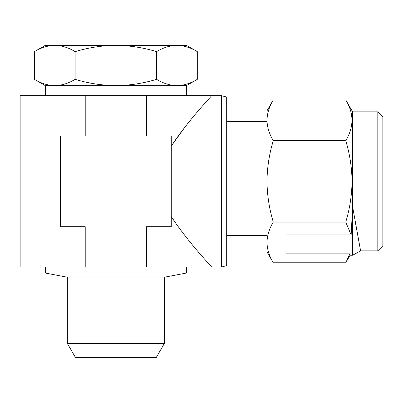 <?xml version="1.0" encoding="UTF-8"?>
<svg xmlns="http://www.w3.org/2000/svg" width="403" height="403" viewBox="0 0 403 403"><rect width="100%" height="100%" fill="white"/><g stroke="black" fill="none" stroke-linecap="round" stroke-linejoin="round"><path stroke-width="0.6" d="M164.374 343.442L67.351 343.442L75.562 357.663L156.163 357.663L164.374 343.442L164.374 277.062M66.495 277.062L165.23 277.062L186.388 273.033L45.343 273.033L66.495 277.062M186.388 95.713L186.388 85.638L45.338 85.638L34.426 79.341L34.426 51.634C41.076 47.604 47.861 45.504 54.788 45.338L45.338 45.338L34.426 51.634M171.497 145.735L185.214 126.738M203.747 104.563L207.888 99.858M221.65 95.713L226.688 97.063L226.688 265.637L221.65 266.988L221.65 95.713L211.575 95.713C211.766 96.06 189.43 118.714 171.275 146.088M377.812 111.833L382.85 116.87L382.85 245.83L377.812 250.868L377.812 111.833L352.625 111.833L345.744 99.914C354.02 113.455 354.02 127.026 345.744 140.632C349.784 153.986 351.884 167.557 352.046 181.35C351.859 195.314 349.759 208.885 345.744 222.068L351.139 234.949L352.625 206.82L352.625 111.833M355.386 222.401L360.609 250.868L352.625 206.82L351.139 234.949L285.959 234.949L285.959 253.144L350.202 253.144C350.061 255.94 350.061 255.94 350.202 253.144C350.061 255.94 350.061 255.94 350.202 253.144L345.744 262.786L273.284 262.786C269.254 256.137 267.154 249.351 266.988 242.425C267.159 235.483 269.254 228.697 273.284 222.068L345.744 222.068M268.68 252.701L268.801 253.059M273.284 222.068C269.275 208.885 267.174 195.314 266.988 181.35C267.144 167.557 269.244 153.986 273.284 140.632C269.254 133.987 267.154 127.197 266.988 120.275C267.159 113.334 269.254 106.548 273.284 99.914L345.744 99.914M273.284 140.632L345.744 140.632M273.284 262.786L266.988 251.875L266.988 110.825L273.284 99.914M266.988 235.589L226.688 235.589M377.812 250.868L360.609 250.868L352.625 255.245L352.625 206.82M171.275 216.613C189.385 243.931 211.792 266.665 211.575 266.988L20.15 266.988L20.15 95.713L146.506 95.713L146.506 136.013L171.275 136.013L171.275 226.688L146.506 226.688L146.506 266.988M211.575 95.713L146.506 95.713M203.701 258.086L198.246 251.779M85.219 266.988L85.219 226.688L60.45 226.688L60.45 136.013L85.219 136.013L85.219 95.713M115.863 45.338L54.788 45.338C61.73 45.509 68.515 47.604 75.144 51.634C88.499 47.594 102.07 45.494 115.863 45.338C129.826 45.524 143.397 47.625 156.581 51.634C163.225 47.604 170.016 45.504 176.937 45.338L115.863 45.338M197.299 51.634L186.388 45.338L176.937 45.338C183.879 45.509 190.664 47.604 197.299 51.634L197.299 79.341C190.649 83.371 183.864 85.471 176.937 85.638C169.995 85.466 163.21 83.371 156.581 79.341L156.581 51.634M44.511 47.03L44.154 47.151M187.214 83.945L187.571 83.824M156.581 79.341C143.397 83.35 129.826 85.451 115.863 85.638C102.07 85.481 88.499 83.381 75.144 79.341L75.144 51.634M75.144 79.341C68.5 83.371 61.709 85.471 54.788 85.638C47.846 85.466 41.061 83.371 34.426 79.341M45.338 266.988L45.338 273.033M352.625 255.245L350.096 255.245L345.744 262.786M266.988 241.981L226.688 241.981M266.988 121.404L226.688 121.404M221.65 266.988L211.575 266.988M45.338 95.713L45.338 85.638M186.388 85.638L197.299 79.341M186.388 266.988L186.388 273.033M67.351 277.062L67.351 343.442"/></g></svg>
